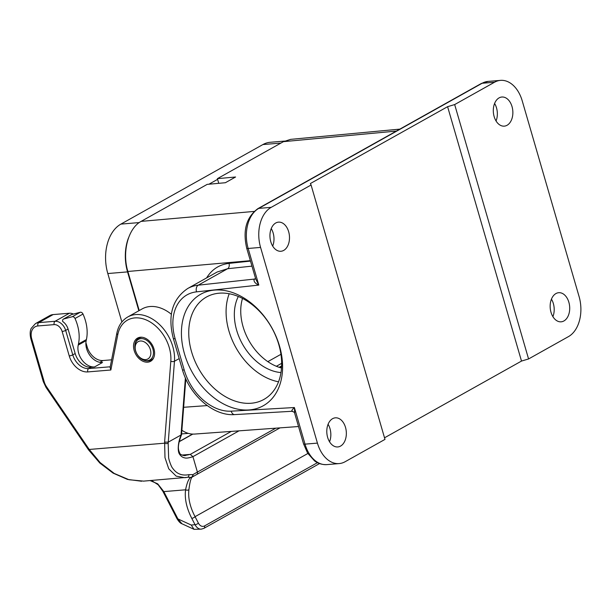 <?xml version="1.0" encoding="UTF-8"?>
<svg xmlns="http://www.w3.org/2000/svg" width="610" height="610" viewBox="0 0 610 610"><rect width="100%" height="100%" fill="white"/><g stroke="black" fill="none" stroke-linecap="round" stroke-linejoin="round"><path stroke-width="0.91" d="M238.342 296.468A48.266 34.427 -119.3 0 0 242.498 344.131A48.266 34.427 -119.3 0 0 280.974 372.565M281.5 367.998A48.266 34.427 60.7 0 1 243.07 326.701A48.266 34.427 60.7 0 1 242.521 298.404M139.217 310.551L127.864 271.473C121.901 252.006 128.222 228.132 141.139 221.377L254.111 211.426M251.922 266.135L227.629 268.72L217.175 271.999M396.37 131.074L283.452 141.657L217.396 178.654L218.754 183.32M283.452 141.657L290.688 139.354M194.651 434.061C190.251 434.35 185.997 433.077 181.879 430.241M217.396 178.654L235.582 176.999L225.372 182.725L207.186 184.373L141.139 221.377M279.166 367.312L281.614 365.947M328.088 424.27A14.609 9.737 -94.8 0 1 329.995 428.67A14.609 9.737 -94.8 0 1 329.545 441.785M551.448 299.152A14.609 9.737 -94.8 0 1 552.904 316.666M184.517 353.952A63.928 45.597 60.7 0 1 240.675 296.132A63.928 45.597 60.7 0 1 270.832 399.931A63.928 45.597 60.7 0 1 184.517 353.952M292.442 411.155C291.229 411.117 291.87 409.905 294.386 407.526L305.023 444.141L317.429 443.112L260.577 247.424L248.171 248.461L258.808 285.076C255.125 283.421 253.569 281.492 254.134 279.288A4.171 2.859 -127.6 0 0 255.239 278.839M327.639 437.393A14.609 9.737 85.2 0 0 337.78 446.947A14.609 9.737 85.2 0 0 345.504 427.381A14.609 9.737 85.2 0 0 335.363 417.827A14.609 9.737 85.2 0 0 327.639 437.393M317.429 443.112A31.308 20.87 85.2 0 0 339.168 463.585A31.308 20.87 85.2 0 0 345.1 461.739L384.986 439.391L311.077 185.005L271.191 207.347A31.308 20.87 85.2 0 0 260.577 247.424M270.787 241.705A14.609 9.737 85.2 0 0 280.928 251.267A14.609 9.737 85.2 0 0 288.652 231.701A14.609 9.737 85.2 0 0 278.511 222.139A14.609 9.737 85.2 0 0 270.787 241.705M384.521 437.805L521.504 361.067L528.573 358.954L568.459 336.613A31.308 20.87 85.2 0 0 579.081 296.536L522.229 100.856A31.308 20.87 85.2 0 0 500.49 80.375A31.308 20.87 85.2 0 0 494.55 82.228L454.671 104.569L447.603 106.681L310.391 183.541L311.077 185.005M447.603 106.681L521.504 361.067M568.863 302.255A14.609 9.737 85.2 0 0 558.722 292.701A14.609 9.737 85.2 0 0 550.998 312.267A14.609 9.737 85.2 0 0 561.139 321.821A14.609 9.737 85.2 0 0 568.863 302.255M454.671 104.569L528.573 358.954M512.019 106.575A14.609 9.737 85.2 0 0 501.87 97.02A14.609 9.737 85.2 0 0 494.146 116.586A14.609 9.737 85.2 0 0 504.295 126.14A14.609 9.737 85.2 0 0 512.019 106.575M494.603 103.464A14.609 9.737 -94.8 0 1 496.052 120.986M271.236 228.59A14.609 9.737 -94.8 0 1 273.15 232.989A14.609 9.737 -94.8 0 1 272.693 246.104M291.946 411.292L234.697 414.594A5.215 3.454 -93.3 0 1 231.205 411.171L294.386 407.526L294.706 413.382M255.56 278.656L258.808 285.076L196.542 291.854A46.962 33.497 -119.3 0 0 175.131 338.718L184.22 369.995A46.962 33.497 -119.3 0 0 231.205 411.171M229.208 293.738A58.705 41.877 -119.3 0 0 278.534 381.791M278.816 344.597A58.705 41.877 -119.3 0 0 206.508 297.001A58.705 41.877 -119.3 0 0 191.586 351.84A58.705 41.877 -119.3 0 0 263.894 399.436A58.705 41.877 -119.3 0 0 278.816 344.597M281.652 363.331L276.376 366.282M280.943 354.303L267.836 361.646M128.466 237.953A38.613 25.742 -94.8 0 0 127.551 271.892L107.81 273.539A38.613 25.742 -94.8 0 1 120.902 224.106L262.895 144.562A38.613 25.742 -94.8 0 1 270.215 142.282L284.527 141.093M208.933 184.212L217.602 179.355M107.81 273.539L121.886 321.981M127.551 271.892L138.844 310.764M142.694 359.122A9.912 7.068 -119.3 0 0 149.961 348.47A9.912 7.068 -119.3 0 0 136.381 343.3A9.912 7.068 -119.3 0 0 142.694 359.122M85.918 342.622L87.138 346.823A15.654 11.163 -119.3 0 0 103.029 360.533L111.607 359.824M184.609 455.578L190.282 454.374L192.928 456.669C189.001 457.988 186.271 458.392 184.754 457.881C182.687 457.515 180.956 456.303 179.576 454.236C177.418 451.453 177.815 442.456 181.17 434.93L168.261 442.128L174.46 361.242A36.531 26.055 -119.3 0 0 159.393 324.428A36.531 26.055 -119.3 0 0 127.81 316.941L142.168 308.896A36.531 26.055 60.7 0 1 171.364 314.272M53.154 314.577L38.796 322.621A15.654 11.163 -119.3 0 0 35.41 323.643L49.768 315.599A15.654 11.163 60.7 0 1 53.154 314.577L69.433 313.227A10.439 7.442 60.7 0 1 73.413 314.074M179.18 358.596L174.46 361.242A2.608 1.25 -175.6 0 1 170.808 361.242L164.608 442.136L168.261 442.128L168.177 443.226A2.608 1.273 -174.7 0 1 164.502 443.195L89.251 449.456L100.086 462.54L114.23 473.444L129.023 479.734L143.655 481.122M168.177 443.226L168.627 457.523C168.657 459.376 171.418 467.199 172.615 468.152C176.549 473.84 181.986 475.998 188.917 474.641A2.608 2.12 78.9 0 1 187.316 477.348A2.608 2.12 78.9 0 1 187.125 477.378L184.86 477.691L176.191 476.136L168.749 468.808L164.982 457.653L164.616 442.097M140.445 337.231A13.306 9.493 -119.3 0 0 137.563 338.092A13.306 9.493 -119.3 0 0 135.786 354.341A13.306 9.493 -119.3 0 0 150.571 361.318A13.306 9.493 -119.3 0 0 153.262 346.938A13.306 9.493 -119.3 0 0 140.445 337.231M68.068 329.072L75.175 353.533A15.654 11.163 60.7 0 0 91.065 367.243L94.558 366.945A15.654 11.163 60.7 0 1 82.106 360.121A15.654 11.163 60.7 0 1 78.217 345.085L78.446 344.017A36.531 26.055 -119.3 0 0 75.022 318.504A2.608 1.86 -119.3 0 0 72.293 316.727L63.684 319A2.608 1.86 -119.3 0 0 63.371 319.129A2.608 1.86 -119.3 0 0 62.693 321.5A10.439 7.442 60.7 0 1 68.068 329.072L65.674 330.406A10.439 7.442 -119.3 0 0 55.075 321.272L38.796 322.621A2.608 1.738 85.2 0 0 37.911 325.961L54.191 324.611A7.831 5.582 60.7 0 1 62.136 331.466L69.243 355.927A18.262 13.031 -119.3 0 0 87.787 371.917L110.852 370.003L110.128 367.38M188.109 477.241L190.77 477.394A2.608 2.57 47.1 0 0 192.203 477.035L279.99 427.877M188.917 474.641L192.882 474.633L197.404 472.079A2.608 1.86 60.7 0 1 196.832 474.458M239.013 430.843L192.928 456.661L197.404 472.079L275.766 428.182M187.415 477.325L143.419 481.137M307.837 453.504L195.063 516.678C190 506.979 187.949 497.966 188.909 489.647C189.832 482.274 190.93 478.072 192.203 477.035A2.608 1.967 -119 0 0 192.882 474.633A2.608 2.013 100.6 0 1 190.77 477.394C188.749 478.545 187.018 482.678 185.577 489.799L163.831 491.607L177.914 518.912A2.608 1.029 152.7 0 1 176.953 518.614C178.768 521.603 180.423 523.311 181.902 523.746L177.914 518.912L191.25 525.042L194.026 529.35L201.361 529.137L203.9 528.351L319.503 463.592M188.909 489.647A2.608 1.853 -172.2 0 1 185.577 489.799C184.487 498.583 186.546 508.092 191.769 518.332A2.608 1.029 152.7 0 0 195.063 516.678L198.364 523.067A2.608 1.029 152.7 0 1 195.063 524.722L191.769 518.332M88.686 448.739C87.787 449.234 87.733 449.128 88.519 448.419L46.612 386.877A13.046 9.302 60.7 0 1 44.202 381.784L31.773 339A13.046 9.302 60.7 0 1 37.911 325.961M181.17 434.93L181.528 434.747C177.289 446.04 178.028 449.135 179.752 453.184C179.942 454.839 184.83 456.028 185.448 455.54M181.917 455.068L190.282 454.374L231.281 431.407M141.589 481.244L127.452 479.399L113.124 473.131L99.826 463.051L88.709 450.073L89.251 449.456L88.519 448.419M72.293 316.727L80.268 312.259A2.608 1.86 60.7 0 1 82.998 314.036L75.022 318.504M94.558 366.945L102.533 362.477A15.654 11.163 60.7 0 1 90.082 355.653A15.654 11.163 60.7 0 1 86.193 340.616L86.422 339.549A36.531 26.055 -119.3 0 0 82.998 314.036M80.268 312.259L71.667 314.531A2.608 1.86 -119.3 0 0 71.347 314.661L63.371 319.129M183.641 407.289L207.232 405.581M206.592 277.924C211.853 269.399 219.318 264.549 229.002 263.383L250.458 261.103M250.344 260.683L127.864 271.473M217.145 272.014L187.712 288.507A52.185 37.225 60.7 0 1 198.235 285.183L254.477 279.06L255.476 278.495M229.002 263.383A4.171 2.821 83.9 0 1 227.629 268.72L198.235 285.183A5.215 3.5 83.8 0 0 196.542 291.854M281.523 367.677L280.684 367.777M494.55 82.228L482.152 83.257L258.785 208.384L271.191 207.347M303.566 443.874A4.171 0.907 163.8 0 0 305.023 444.141A31.308 20.87 85.2 0 0 326.762 464.622C319.503 464.828 315.561 461.656 314.501 460.855L307.585 453.1L303.566 443.874L294.676 413.283C294.813 412.558 293.89 411.895 291.915 411.292L291.915 411.292M488.084 81.404A31.308 20.87 85.2 0 0 482.152 83.257A4.171 2.981 -119.3 0 0 481.244 83.532L488.084 81.404L500.49 80.375M258.785 208.384A31.308 20.87 85.2 0 0 248.171 248.461A4.171 0.907 163.8 0 1 246.714 248.194C242.612 230.405 246.333 217.229 257.885 208.65A4.171 2.981 -119.3 0 1 258.785 208.384M234.697 414.594C213.355 416.302 189.329 394.96 182.398 369.66A5.215 1.128 -16.2 0 0 184.22 369.995M182.398 369.66L173.309 338.39A5.215 1.128 -16.2 0 0 175.131 338.718M254.134 279.288L254.477 279.06A4.171 2.981 -119.3 0 0 255.254 278.823M280.928 143.068L262.895 144.562M139.225 222.581L120.902 224.106M143.769 360.129A11.758 8.387 -119.3 0 0 152.386 347.494A11.758 8.387 -119.3 0 0 136.282 341.364A11.758 8.387 -119.3 0 0 143.769 360.129M152.988 359.061L151.394 359.961A12.52 8.937 -119.3 0 0 153.674 357.818M142.168 337.269A12.52 8.937 -119.3 0 0 139.149 338.108C131.31 341.913 135.054 357.361 144.029 360.296C146.682 361.272 149.137 361.166 151.394 359.961M87.138 346.823L86.277 347.311M103.029 360.533L99.834 362.325M69.433 313.227L55.075 321.272A2.608 1.738 85.2 0 0 54.191 324.611M75.175 353.533L72.781 354.867L65.674 330.406A2.608 0.564 163.8 0 1 62.136 331.466M91.065 367.243L88.671 368.577A15.654 11.163 60.7 0 1 72.781 354.867A2.608 0.564 163.8 0 1 69.243 355.927M110.242 366.785L88.671 368.577A2.608 1.738 85.2 0 0 87.787 371.917M46.612 386.877L46.047 387.449L43.287 381.616L30.858 338.832A2.608 0.564 -16.2 0 0 31.773 339M43.287 381.616A2.608 0.564 -16.2 0 0 44.202 381.784M110.852 370.003L117.799 334.631A33.916 24.194 60.7 0 1 147.971 320.761A33.916 24.194 60.7 0 1 170.808 361.242M110.082 367.616L116.838 333.235A2.608 1.403 11.1 0 0 117.799 334.631M185.394 377.941L181.025 434.976M198.364 523.067A7.831 5.215 85.2 0 0 204.563 525.919A2.608 1.86 60.7 0 1 203.923 528.336M201.292 529.144A10.439 6.954 -94.8 0 1 195.063 524.722L191.25 525.042M176.953 518.614L162.87 491.309A2.608 1.029 152.7 0 0 163.831 491.607L157.731 483.852L150.144 480.581M192.798 434.099L179.21 441.709M329.758 441.221L329.347 441.449M204.563 525.919L317.436 462.685M78.446 344.017L86.422 339.549M78.217 345.085L86.193 340.616M63.684 319L71.667 314.531M290.642 139.362L399.84 129.129M194.605 434.068L298.526 426.527M339.168 463.585L326.762 464.622M173.309 338.39C167.498 315.629 172.294 298.999 187.712 288.507M481.244 83.532L257.885 208.65M255.209 278.861L255.521 278.335L246.714 248.194M279.288 367.357L281.561 367.09M181.597 433.923L188.284 433.367M140.742 337.208L139.149 338.108M30.858 338.832C29.219 331.962 31.049 328.676 31.232 328.317L35.41 323.643M116.838 333.235C118.363 325.77 122.023 320.341 127.81 316.941M46.047 387.449L87.97 449.013M181.536 434.694L185.814 378.886M193.683 529.167L181.902 523.746M150.014 480.588L152.584 481.176L158.211 484.828L162.87 491.309M88.709 450.066L87.977 449.021M179.256 441.541L192.554 434.084"/></g></svg>
